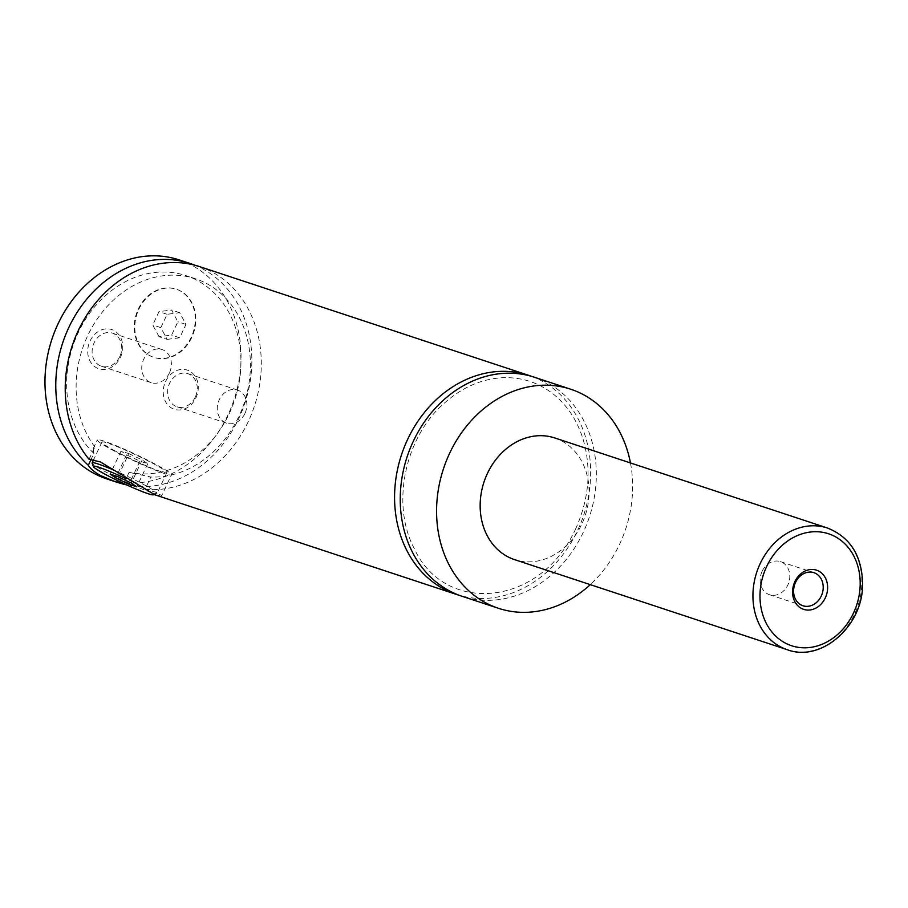 <?xml version="1.0" encoding="UTF-8"?>
<svg xmlns="http://www.w3.org/2000/svg" width="908" height="908" viewBox="0 0 908 908"><rect width="100%" height="100%" fill="white"/><g stroke="black" fill="none" stroke-linecap="round" stroke-linejoin="round"><path stroke-width="0.68" stroke-dasharray="4.54 3.41" d="M534.46 377.251A115.339 95.953 -71.7 0 1 583.231 532.36A115.339 95.953 -71.7 0 1 462.104 596.295M531.611 376.366A115.339 95.953 -71.7 0 1 577.556 530.488A115.339 95.953 -71.7 0 1 459.289 595.296M138.334 308.992A35.889 29.851 -71.7 0 1 176.016 289.096A35.889 29.851 -71.7 0 1 191.191 337.356A35.889 29.851 -71.7 0 1 153.509 357.253A35.889 29.851 -71.7 0 1 138.334 308.992M191.724 337.538A35.889 29.851 -71.7 0 1 154.042 357.423A35.889 29.851 -71.7 0 1 138.879 309.163A35.889 29.851 -71.7 0 1 176.561 289.277A35.889 29.851 -71.7 0 1 191.724 337.538M113.579 470.06A35.889 2.872 25.2 0 1 143.487 484.429A35.889 2.872 25.2 0 1 157.05 493.464A35.889 2.872 25.2 0 1 156.846 493.623A35.889 2.872 25.2 0 1 105.68 471.933A35.889 2.872 25.2 0 1 92.128 463.159M153.6 494.361A33.324 2.667 -154.8 0 0 141.046 486.291A33.324 2.667 -154.8 0 0 126.235 478.834M115.475 451.128A35.889 2.872 25.2 0 1 101.912 442.094A35.889 2.872 25.2 0 1 120.06 447.848A35.889 2.872 25.2 0 1 153.282 463.625A35.889 2.872 25.2 0 1 166.845 472.659A35.889 2.872 25.2 0 1 148.685 466.905A35.889 2.872 25.2 0 1 115.475 451.128M123.806 483.589L129.095 472.353L150.841 477.006L145.042 489.344L155.813 492.215L161.715 495.575L171.487 474.839A41.008 3.28 25.2 0 1 150.728 468.267A41.008 3.28 25.2 0 1 112.774 450.243A41.008 3.28 25.2 0 1 97.27 439.915A41.008 3.28 25.2 0 1 118.017 446.486A41.008 3.28 25.2 0 1 155.983 464.51A41.008 3.28 25.2 0 1 171.487 474.839M89.041 459.289L94.852 446.952L93.252 448.484L93.887 453.444L91.288 458.971M154.928 494.815L161.715 495.575M762.141 571.28A17.434 14.505 108.3 0 0 769.507 594.717A17.434 14.505 108.3 0 0 787.815 585.058A17.434 14.505 108.3 0 0 780.449 561.621A17.434 14.505 108.3 0 0 762.141 571.28M90.062 340.988A20.634 17.161 -71.7 0 1 114.011 330.535A20.634 17.161 -71.7 0 1 120.446 357.298A20.634 17.161 -71.7 0 1 96.498 367.751A20.634 17.161 -71.7 0 1 90.062 340.988M119.777 356.594A17.434 14.505 -71.7 0 1 101.469 366.253A17.434 14.505 -71.7 0 1 94.103 342.815A17.434 14.505 -71.7 0 1 112.41 333.157A17.434 14.505 -71.7 0 1 119.777 356.594M169.399 372.984A17.434 14.505 -71.7 0 1 151.103 382.643A17.434 14.505 -71.7 0 1 143.736 359.205A17.434 14.505 -71.7 0 1 162.033 349.546A17.434 14.505 -71.7 0 1 169.399 372.984M165.562 381.519A20.634 17.161 -71.7 0 1 189.511 371.066A20.634 17.161 -71.7 0 1 195.946 397.829A20.634 17.161 -71.7 0 1 171.998 408.282A20.634 17.161 -71.7 0 1 165.562 381.519M195.277 397.125A17.434 14.505 -71.7 0 1 176.981 406.784A17.434 14.505 -71.7 0 1 169.603 383.346A17.434 14.505 -71.7 0 1 187.911 373.676A17.434 14.505 -71.7 0 1 195.277 397.125M244.899 413.515A17.434 14.505 -71.7 0 1 226.603 423.173A17.434 14.505 -71.7 0 1 219.237 399.736A17.434 14.505 -71.7 0 1 237.533 390.077A17.434 14.505 -71.7 0 1 244.899 413.515M554.709 437.928A64.082 53.311 -71.7 0 1 581.801 524.098A64.082 53.311 -71.7 0 1 514.518 559.612M630.47 462.955A115.339 95.953 -71.7 0 1 619.551 544.357A115.339 95.953 -71.7 0 1 590.279 584.639M199.442 266.577A115.339 95.953 -71.7 0 1 248.202 421.698A115.339 95.953 -71.7 0 1 145.042 489.344M94.852 446.952A102.525 85.295 -71.7 0 1 93.376 325.007A102.525 85.295 -71.7 0 1 195.413 278.745A102.525 85.295 -71.7 0 1 247.464 391.257A102.525 85.295 -71.7 0 1 150.841 477.006M93.887 453.444A102.525 85.295 -71.7 0 1 80.347 328.31A102.525 85.295 -71.7 0 1 185.97 275.623A102.525 85.295 -71.7 0 1 236.171 395.298A102.525 85.295 -71.7 0 1 129.095 472.353M179.182 259.892A115.339 95.953 -71.7 0 1 227.942 415.001A115.339 95.953 -71.7 0 1 106.826 478.925M194.664 265.17A115.339 95.953 -71.7 0 1 238.747 418.565A115.339 95.953 -71.7 0 1 126.677 484.906M128.834 453.603L142.17 459.947L147.709 463.727L139.911 461.151L126.575 454.806L121.036 451.026L128.834 453.603L117.961 476.711M142.17 459.947L131.297 483.067M147.709 463.727L136.836 486.847M139.911 461.151L129.912 482.409M126.575 454.806L116.496 476.235M121.036 451.026L110.163 474.135M159.025 336.698L152.726 324.962L159.002 311.614L171.578 310.003L177.877 321.75L171.601 335.097L159.025 336.698L167.117 339.376L160.829 327.64L152.726 324.962M160.829 327.64L167.106 314.293L179.682 312.681L185.981 324.417L179.705 337.765L167.117 339.376M179.705 337.765L171.601 335.097M185.981 324.417L177.877 321.75M179.682 312.681L171.578 310.003M167.106 314.293L159.002 311.614M827.483 528.025A64.082 53.311 -71.7 0 1 854.576 614.205A64.082 53.311 -71.7 0 1 787.293 649.719M575.524 529.137C589.156 498.889 591.687 468.891 583.084 439.166C577.443 421.199 568.158 406.705 555.242 395.672C539.954 382.96 522.384 376.979 502.544 377.717C480.559 378.965 460.413 388.113 442.082 405.184C404.049 439.892 391.371 505.779 414.252 548.511C444.103 614.421 539.556 607.997 575.524 529.137M154.19 494.565L156.846 493.623M101.912 442.094L93.796 459.334M166.845 472.659L157.05 493.464M93.24 448.484L97.27 439.915M769.507 594.717L802.933 605.761M780.449 561.621L813.863 572.664M162.033 349.546L112.41 333.157M151.103 382.643L101.469 366.253M237.533 390.077L187.911 373.676M226.603 423.173L176.981 406.784M195.413 278.745L185.97 275.623"/><path stroke-width="1.36" d="M590.279 584.639A115.339 95.953 -71.7 0 1 498.435 608.292L462.104 596.295A115.339 95.953 -71.7 0 1 413.344 441.174A115.339 95.953 -71.7 0 1 534.46 377.251L570.791 389.248A115.339 95.953 -71.7 0 1 630.47 462.955M459.289 595.296A115.339 95.953 -71.7 0 1 456.44 594.422A115.339 95.953 -71.7 0 1 401.495 454.794A115.339 95.953 -71.7 0 1 528.796 375.379A115.339 95.953 -71.7 0 1 531.611 376.366M126.235 478.834A33.324 2.667 -154.8 0 0 93.354 466.542L92.128 463.159A35.889 2.872 25.2 0 1 92.117 462.898A35.889 2.872 25.2 0 1 113.579 470.06M93.354 466.542A33.324 2.667 -154.8 0 0 105.941 474.691A33.324 2.667 -154.8 0 0 153.463 494.826A33.324 2.667 -154.8 0 0 153.6 494.361M91.288 458.971L88.314 465.293C90.312 468.721 94.477 472.183 100.799 475.667L115.441 481.773L123.522 484.202L123.806 483.589M528.796 375.379L199.442 266.577A115.339 95.953 -71.7 0 0 83.377 320.796A115.339 95.953 -71.7 0 0 89.041 459.289L100.379 461.934L154.928 494.815L456.44 594.422M825.281 597.918A20.634 17.161 108.3 0 0 818.846 571.155A20.634 17.161 108.3 0 0 794.897 581.608A20.634 17.161 108.3 0 0 801.333 608.371A20.634 17.161 108.3 0 0 825.281 597.918M795.567 582.323A17.434 14.505 108.3 0 0 802.933 605.761A17.434 14.505 108.3 0 0 821.241 596.102A17.434 14.505 108.3 0 0 813.863 572.664A17.434 14.505 108.3 0 0 795.567 582.323M787.293 649.719L514.518 559.612A64.082 53.311 -71.7 0 1 487.426 473.443A64.082 53.311 -71.7 0 1 554.709 437.928L827.483 528.025A64.082 53.311 -71.7 0 0 760.2 563.55A64.082 53.311 -71.7 0 0 787.293 649.719C821.592 662.624 863.02 625.771 862.6 584.253C862.135 556.025 850.433 537.286 827.483 528.025M498.435 608.292A115.339 95.953 -71.7 0 1 449.676 453.171A115.339 95.953 -71.7 0 1 570.791 389.248M115.441 481.773L106.826 478.925A115.339 95.953 -71.7 0 1 58.067 323.816A115.339 95.953 -71.7 0 1 179.182 259.892L189.988 263.456A115.339 95.953 -71.7 0 1 194.664 265.17M126.677 484.906A115.339 95.953 -71.7 0 1 123.522 484.202M88.314 465.293A115.339 95.953 -71.7 0 1 70.472 324.088A115.339 95.953 -71.7 0 1 189.988 263.456M131.297 483.067L117.961 476.711L110.163 474.135L115.702 477.914L129.038 484.27L136.836 486.847L131.297 483.067M129.912 482.409L129.038 484.27M116.496 476.235L115.702 477.914M853.497 613.07A58.952 49.043 108.3 0 0 835.11 536.594A58.952 49.043 108.3 0 0 766.67 566.467A58.952 49.043 108.3 0 0 785.068 642.932A58.952 49.043 108.3 0 0 853.497 613.07M153.463 494.826L154.19 494.565M93.796 459.334L92.117 462.898"/></g></svg>
